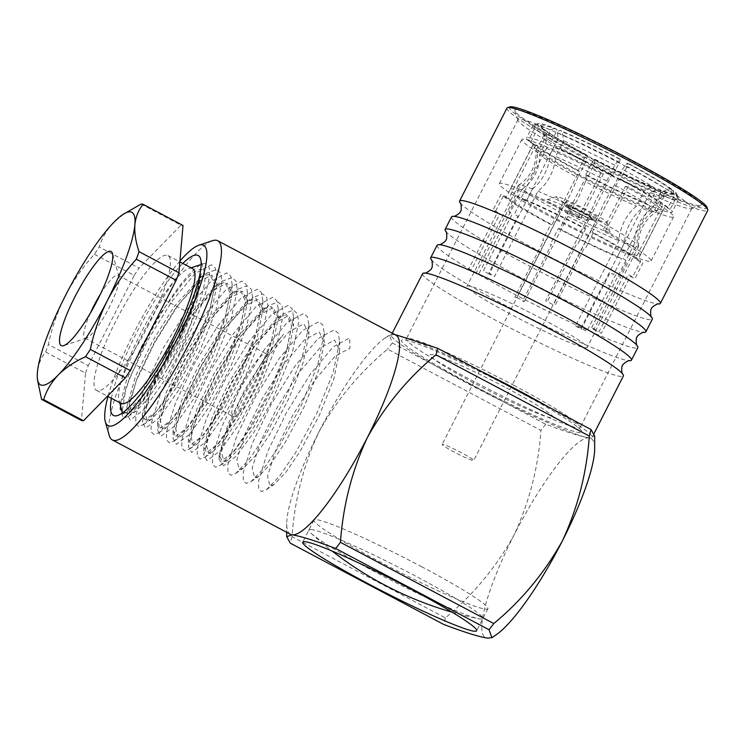 <?xml version="1.0" encoding="UTF-8"?>
<svg xmlns="http://www.w3.org/2000/svg" width="745" height="745" viewBox="0 0 745 745"><rect width="100%" height="100%" fill="white"/><g stroke="black" fill="none" stroke-linecap="round" stroke-linejoin="round"><path stroke-width="0.56" stroke-dasharray="3.73 2.79" d="M589.062 215.631L596.736 198.179L606.7 181.007A67.432 5.178 -153 0 0 555.63 156.599C555.174 163.295 553.367 169.748 550.238 175.96C547.081 182.106 543.003 187.191 537.992 191.223L494.606 276.376A67.432 5.178 -153 0 0 489.111 274.151L532.498 188.988A67.432 5.178 -153 0 0 518.539 185.179A67.432 5.178 -153 0 0 518.371 185.356A67.432 5.178 -153 0 0 519.703 187.498L476.306 272.651A67.432 5.178 -153 0 0 478.495 274.486L521.891 189.332A67.432 5.178 -153 0 0 560.156 212.25L516.769 297.404A67.432 5.178 -153 0 0 520.578 299.434A67.432 5.178 -153 0 0 524.443 301.474L522.534 301.25L551.449 244.5L550.304 244.36L558.34 228.594A81.624 6.258 -153 0 0 621.591 258.832L617.605 256.438L644.909 202.845L648.904 205.238L655.33 192.62L654.65 188.103L652.369 186.734L644.593 190.31L636.547 206.104C631.564 210.09 627.476 215.184 624.301 221.358C621.181 227.523 619.384 233.986 618.909 240.728L575.513 325.882A67.432 5.178 -153 0 0 581.007 328.107L586.715 331.525L615.631 274.775L619.048 276.823L627.085 261.057L623.09 258.664L650.404 205.071L654.399 207.464A81.624 6.258 -153 0 0 672.046 212.074A81.624 6.258 -153 0 0 670.249 209.317L676.674 196.708L675.24 192.098L672.195 190.636L662.882 194.035L654.836 209.829C649.091 213.731 644.63 218.769 641.445 224.953C638.335 231.118 636.919 237.618 637.198 244.453L593.812 329.607A67.432 5.178 -153 0 0 591.614 327.763L599.231 331.404L628.147 274.654L632.719 276.842L640.756 261.076A81.624 6.258 -153 0 0 593.355 232.691L592.014 232.533L619.328 178.94L620.659 179.098L627.085 166.489L627.933 163.239L627.169 163.155L622.429 169.283L614.383 185.077L604.409 202.249L596.736 219.701L553.349 304.854A67.432 5.178 -153 0 0 549.54 302.824A67.432 5.178 -153 0 0 545.675 300.784L589.062 215.631A67.432 5.178 -153 0 0 537.992 191.223M521.891 189.332C527.628 185.43 532.098 180.392 535.282 174.209C538.393 168.044 539.808 161.544 539.529 154.709A67.432 5.178 -153 0 0 577.794 177.627L570.121 195.069L560.156 212.25M532.498 188.988C537.49 185.002 541.568 179.917 544.744 173.734C547.864 167.569 549.661 161.116 550.145 154.373A67.432 5.178 -153 0 0 536.009 150.732A67.432 5.178 -153 0 0 535.962 150.974A67.432 5.178 -153 0 0 537.341 152.874C537.639 159.663 536.223 166.163 533.094 172.365C529.928 178.511 525.467 183.549 519.703 187.498M591.614 327.763L635.01 242.609C634.712 235.82 636.128 229.32 639.257 223.109C642.413 216.972 646.884 211.925 652.648 207.985A67.432 5.178 -153 0 0 614.383 185.077M581.007 328.107L624.394 242.954C624.859 236.249 626.657 229.795 629.786 223.593C632.943 217.447 637.022 212.362 642.032 208.33A67.432 5.178 -153 0 0 656 212.139A67.432 5.178 -153 0 0 656.168 211.962A67.432 5.178 -153 0 0 654.836 209.829M524.443 301.474L567.839 216.311L577.803 199.139L585.477 181.696A67.432 5.178 -153 0 0 636.547 206.104M541.513 318.581A67.432 5.178 -153 0 0 466.947 286.276A67.432 5.178 -153 0 0 512.541 315.2A67.432 5.178 -153 0 0 587.107 347.505A67.432 5.178 -153 0 0 541.513 318.581M606.7 181.007L614.746 165.213L619.486 159.085L620.25 159.179L619.412 162.419L612.986 175.028A81.624 6.258 -153 0 0 549.726 144.791L556.152 132.182L560.044 130.394L562.326 131.763L563.676 140.805L555.63 156.599M619.412 162.419A81.624 6.258 -153 0 0 556.152 132.182M612.986 175.028L611.645 174.87L584.341 228.473A75.413 5.783 -153 0 0 526.408 200.787L553.721 147.184L549.726 144.791M611.645 174.87A75.413 5.783 -153 0 0 553.721 147.184M584.341 228.473L585.672 228.622A81.624 6.258 -153 0 0 522.422 198.393L526.408 200.787M585.477 181.696L593.523 165.902L595.208 159.411L594.445 159.328L592.07 162.391L585.644 175L586.986 175.159L559.672 228.752A75.413 5.783 -153 0 0 617.605 256.438M586.986 175.159A75.413 5.783 -153 0 0 644.909 202.845M585.644 175A81.624 6.258 -153 0 0 648.904 205.238M592.07 162.391A81.624 6.258 -153 0 0 655.33 192.62M594.445 159.328A78.076 5.988 -153 0 0 654.65 188.103M595.208 159.411A74.528 5.718 -153 0 0 652.369 186.734M593.523 165.902A67.432 5.178 -153 0 0 644.593 190.31M567.839 216.311A67.432 5.178 -153 0 0 618.909 240.728M559.672 228.752L558.34 228.594M575.513 325.882L581.221 329.299L610.136 272.549L613.563 274.598L621.591 258.832M642.032 208.33L650.078 192.536L657.863 188.96L660.144 190.329A78.076 5.988 -153 0 0 676.916 194.184A78.076 5.988 -153 0 0 675.24 192.098M657.863 188.96A74.528 5.718 -153 0 0 673.359 193.374A74.528 5.718 -153 0 0 672.195 190.636M650.078 192.536A67.432 5.178 -153 0 0 663.86 196.429A67.432 5.178 -153 0 0 664.214 196.168A67.432 5.178 -153 0 0 662.882 194.035M624.394 242.954A67.432 5.178 -153 0 0 638.53 246.586A67.432 5.178 -153 0 0 638.567 246.344A67.432 5.178 -153 0 0 637.198 244.453M660.144 190.329L660.824 194.855L654.399 207.464M660.824 194.855A81.624 6.258 -153 0 0 678.471 199.464A81.624 6.258 -153 0 0 678.471 198.924A81.624 6.258 -153 0 0 676.674 196.708M670.249 209.317L664.922 206.765L637.608 260.368L642.944 262.911L634.908 278.677L630.345 276.497L601.42 333.248L593.812 329.607M652.648 207.985L660.694 192.191L670.006 188.802L673.052 190.254A78.076 5.988 -153 0 0 627.933 163.239M670.006 188.802A74.528 5.718 -153 0 0 627.169 163.155M660.694 192.191A67.432 5.178 -153 0 0 622.429 169.283M635.01 242.609A67.432 5.178 -153 0 0 596.736 219.701M673.052 190.254L674.486 194.864L668.06 207.473L662.733 204.931L635.42 258.524L640.756 261.076M635.42 258.524A75.413 5.783 -153 0 0 592.014 232.533M662.733 204.931A75.413 5.783 -153 0 0 619.328 178.94M668.06 207.473A81.624 6.258 -153 0 0 620.659 179.098M674.486 194.864A81.624 6.258 -153 0 0 627.085 166.489M593.355 232.691L585.319 248.458L584.173 248.327L555.258 305.078L553.349 304.854M550.145 154.373L558.191 138.579L556.832 129.537L554.55 128.168A78.076 5.988 -153 0 0 538.197 123.502A78.076 5.988 -153 0 0 539.464 126.408L542.509 127.861L545.387 137.08L537.341 152.874M556.832 129.537A74.528 5.718 -153 0 0 540.945 125.905A74.528 5.718 -153 0 0 542.509 127.861M558.191 138.579A67.432 5.178 -153 0 0 544.055 134.947A67.432 5.178 -153 0 0 544.055 135.385A67.432 5.178 -153 0 0 545.387 137.08M554.55 128.168L550.667 129.956L544.241 142.565L548.236 144.958L520.923 198.561L516.928 196.168L508.9 211.925L512.318 213.983L483.403 270.733L489.111 274.151M544.241 142.565A81.624 6.258 -153 0 0 526.585 137.955A81.624 6.258 -153 0 0 528.382 140.712L534.808 128.103L539.464 126.408M550.667 129.956A81.624 6.258 -153 0 0 533.448 125.03A81.624 6.258 -153 0 0 533.01 125.346A81.624 6.258 -153 0 0 534.808 128.103M528.382 140.712L533.709 143.263L506.404 196.857L501.068 194.315L493.041 210.071L497.613 212.26L468.689 269.01L476.306 272.651M539.529 154.709L547.575 138.924L544.697 129.704L541.652 128.242L536.996 129.937L530.57 142.556A81.624 6.258 -153 0 0 577.971 170.931L584.397 158.322L586.762 155.258L587.526 155.351L585.84 161.833L577.794 177.627M536.996 129.937A81.624 6.258 -153 0 0 584.397 158.322M530.57 142.556L535.897 145.098L508.593 198.701A75.413 5.783 -153 0 0 551.998 224.683L579.303 171.089L577.971 170.931M535.897 145.098A75.413 5.783 -153 0 0 579.303 171.089M508.593 198.701L503.257 196.149A81.624 6.258 -153 0 0 550.657 224.534L551.998 224.683M516.769 297.404L514.86 297.18L543.775 240.43L542.63 240.29L550.657 224.534M547.575 138.924A67.432 5.178 -153 0 0 585.84 161.833M544.697 129.704A74.528 5.718 -153 0 0 587.526 155.351M541.652 128.242A78.076 5.988 -153 0 0 586.762 155.258M503.257 196.149L495.229 211.915L499.802 214.094L470.887 270.845L478.495 274.486M614.746 165.213A67.432 5.178 -153 0 0 563.676 140.805M619.486 159.085A74.528 5.718 -153 0 0 562.326 131.763M620.25 159.179A78.076 5.988 -153 0 0 560.044 130.394M522.422 198.393L514.385 214.16L517.812 216.208L488.897 272.959L494.606 276.376M585.672 228.622L577.645 244.388L576.5 244.258L547.584 301.008L545.675 300.784M625.325 186.464L628.035 186.781A85.172 6.537 27 0 1 673.601 216.832A85.172 6.537 27 0 1 579.414 176.025A85.172 6.537 27 0 1 521.817 139.501A85.172 6.537 27 0 1 603.459 173.771L600.749 173.455A72.749 5.578 -153 0 0 532.889 145.135A72.749 5.578 -153 0 0 582.087 176.342A72.749 5.578 -153 0 0 662.538 211.198A72.749 5.578 -153 0 0 625.325 186.464L602.835 230.605L605.545 230.922A85.172 6.537 27 0 1 651.111 260.974A85.172 6.537 27 0 1 556.925 220.166A85.172 6.537 27 0 1 499.327 183.642A85.172 6.537 27 0 1 580.97 217.912L578.26 217.596A72.749 5.578 -153 0 0 510.4 189.277A72.749 5.578 -153 0 0 559.597 220.483A72.749 5.578 -153 0 0 640.039 255.339A72.749 5.578 -153 0 0 602.835 230.605M603.459 173.771L580.97 217.912M600.749 173.455L578.26 217.596M628.035 186.781L605.545 230.922M461.76 452.904A17.74 1.36 -153 0 0 442.139 444.402A17.74 1.36 -153 0 0 454.143 452.019A17.74 1.36 -153 0 0 473.764 460.512A17.74 1.36 -153 0 0 461.76 452.904M585.458 210.137A17.74 1.36 -153 0 0 565.837 201.644A17.74 1.36 -153 0 0 577.831 209.252A17.74 1.36 -153 0 0 597.453 217.754A17.74 1.36 -153 0 0 585.458 210.137M575.55 208.982A28.394 2.179 -153 0 0 606.942 222.401A28.394 2.179 -153 0 0 587.74 210.407A28.394 2.179 -153 0 0 556.496 196.699A28.394 2.179 -153 0 0 575.55 208.982M570.81 215.109A35.49 2.719 -153 0 0 610.053 231.881A35.49 2.719 -153 0 0 586.054 216.888A35.49 2.719 -153 0 0 546.998 199.753A35.49 2.719 -153 0 0 570.81 215.109M422.611 273.62A112.681 8.642 -153 0 0 498.805 321.942A112.681 8.642 -153 0 0 623.407 375.927M437.073 245.245A112.681 8.642 -153 0 0 513.268 293.567A112.681 8.642 -153 0 0 637.869 347.552M451.526 216.869A112.681 8.642 -153 0 0 527.721 265.192A112.681 8.642 -153 0 0 652.322 319.177M480.171 370.796A112.681 8.642 -153 0 0 391.283 335.101A112.681 8.642 -153 0 0 467.478 383.424A112.681 8.642 -153 0 0 592.079 437.408A112.681 8.642 -153 0 0 548.534 407.012M431.225 259.623A112.681 8.642 -153 0 0 506.842 306.176A112.681 8.642 -153 0 0 629.665 360.738M445.678 231.248A112.681 8.642 -153 0 0 521.295 277.801A112.681 8.642 -153 0 0 644.127 332.363M460.14 202.873A112.681 8.642 -153 0 0 535.757 249.426A112.681 8.642 -153 0 0 658.58 303.988M506.954 108.1A112.681 8.642 -153 0 0 583.149 156.422A112.681 8.642 -153 0 0 707.75 210.407M706.968 207.287A110.903 8.512 27 0 1 584.331 154.886A110.903 8.512 27 0 1 509.925 106.889M630.643 160.305A104.691 8.027 -153 0 0 514.87 110.837A104.691 8.027 -153 0 0 585.663 155.044A104.691 8.027 -153 0 0 700.877 205.611A104.691 8.027 -153 0 0 630.643 160.305M625.902 166.433A97.595 7.487 -153 0 0 517.98 119.675A97.595 7.487 -153 0 0 517.98 120.317A97.595 7.487 -153 0 0 583.978 161.525A97.595 7.487 -153 0 0 691.379 208.665A97.595 7.487 -153 0 0 691.9 208.283A97.595 7.487 -153 0 0 625.902 166.433M514.255 385.556A97.595 7.487 -153 0 0 406.332 338.789A97.595 7.487 -153 0 0 472.33 380.648A97.595 7.487 -153 0 0 580.253 427.406A97.595 7.487 -153 0 0 514.255 385.556M469.965 383.712A101.143 7.757 -153 0 0 579.219 432.622A101.143 7.757 -153 0 0 513.407 388.797A101.143 7.757 -153 0 0 404.153 339.888A101.143 7.757 -153 0 0 469.965 383.712M421.884 566.843A97.595 7.487 -153 0 0 313.962 520.075A97.595 7.487 -153 0 0 379.959 561.935A97.595 7.487 -153 0 0 487.882 608.693A97.595 7.487 -153 0 0 421.884 566.843M290.42 534.267A112.681 22.778 117.9 0 1 286.713 523.875A112.681 22.778 117.9 0 1 318.962 431.867A112.681 22.778 117.9 0 1 385.221 337.895A112.681 22.778 117.9 0 1 394.17 334.598A112.681 22.778 117.9 0 1 395.912 335.129M123.121 413.158L125.495 412.898L143.794 395.409L168.268 357.06L189.873 311.317L201.076 273.601C199.064 296.678 183.857 337.28 167.672 368.309A79.855 16.148 -62.1 0 0 204.54 272.856A79.855 16.148 -62.1 0 0 201.169 269.401A79.855 16.148 -62.1 0 0 181.901 284.45L161.367 312.015L141.261 346.919L126.454 380.425L120.15 404.405M111.405 398.277A90.499 18.299 117.9 0 1 182.832 263.423M394.17 334.598L389.421 335.036L392.336 342.979L545.694 424.222C565.716 431.811 580.215 436.374 589.202 437.911A112.681 22.778 117.9 0 1 594.65 448.835M545.694 424.222A154.383 31.216 -62.1 0 0 540.926 430.387L387.568 349.154C359.49 372.528 336.619 400.093 318.962 431.867C303.532 465.178 294.554 500.1 292.031 536.651L445.389 617.894C473.466 594.519 496.338 566.945 513.994 535.18A112.681 22.778 117.9 0 1 589.202 437.911L594.668 436.049M392.336 342.979A154.383 31.216 -62.1 0 0 387.568 349.154M496.142 634.805A112.681 22.778 -62.1 0 1 487.193 638.111A112.681 22.778 117.9 0 1 513.994 535.18C529.425 501.869 538.402 466.938 540.926 430.387M445.389 617.894A154.383 31.216 -62.1 0 0 443.694 624.422M292.031 536.651A154.383 31.216 -62.1 0 0 290.327 543.189M201.076 273.601L194.957 299.332L178.707 339.72L157.353 379.512L141.243 403.045L128.233 416.464L123.325 418.345L120.215 409.201M120.653 406.183L129.462 378.358L148.274 339.329L172.188 300.896L195.143 273.536L211.329 264.773L215.342 268.004L216.767 276.181L210.314 307.471L194.063 347.859L172.71 387.642L156.599 411.175L143.589 424.603L138.691 426.485L135.767 423.644L135.823 415.487L144.819 386.497L163.63 347.468L187.544 309.035L210.5 281.675L226.685 272.912L230.699 276.134L232.123 284.32L225.67 315.601L209.419 355.989L188.066 395.781L171.955 419.314L158.946 432.733L154.047 434.614L151.123 431.774L151.179 423.616L160.184 394.627L178.986 355.598L202.901 317.165L225.856 289.805L242.041 281.042L246.055 284.273L247.48 292.45L241.026 323.74L224.776 364.128L203.422 403.911L187.312 427.444L174.302 440.872L169.404 442.754L166.48 439.913L166.535 431.755L175.541 402.766L194.343 363.737L218.257 325.304L241.212 297.944L257.397 289.181L261.411 292.403L262.836 300.589L256.382 331.87L240.132 372.258L218.779 412.05L202.668 435.583L189.658 449.002L184.76 450.883L181.836 448.043L181.892 439.885L190.897 410.895L209.699 371.867L233.613 333.434L256.569 306.074L272.754 297.311L276.767 300.542L278.192 308.719L271.739 340.009L255.488 380.397L234.135 420.18L218.024 443.713L205.015 457.141L200.116 459.022L197.192 456.182L197.248 448.024L206.253 419.035L225.055 380.006L248.97 341.573L271.925 314.213L288.11 305.45L292.124 308.672L293.558 316.858L287.095 348.138L270.845 388.527L249.491 428.319L233.381 451.852L220.371 465.271L215.473 467.152L212.549 464.312L212.604 456.154L221.61 427.164L240.412 388.136L264.326 349.703L287.281 322.343L303.466 313.58L307.48 316.811L308.914 324.988L302.451 356.278L286.21 396.666L264.857 436.449L248.737 459.982L235.727 473.41L230.829 475.291L227.905 472.451L227.961 464.293L236.966 435.303L255.768 396.275L279.682 357.842L302.638 330.482L318.832 321.719L322.836 324.941L324.271 333.127L317.808 364.407L301.567 404.796L280.213 444.588L264.093 468.121L251.084 481.54L246.185 483.421L243.261 480.581L243.317 472.423L252.322 443.433L271.124 404.405L295.039 365.972L317.994 338.621L334.188 329.849L338.193 333.08L339.627 341.257L333.164 372.547L316.923 412.935L295.569 452.718L279.45 476.251L266.44 489.679L261.542 491.56L258.617 488.72L258.673 480.562L267.678 451.572L286.48 412.544L310.395 374.111L333.35 346.751L349.545 337.988L349.954 348.213L335.259 356.036L314.474 380.593L292.822 415.114L275.771 450.176L267.539 476.195L269.988 486.019L274.207 484.399L285.847 472.302L300.356 450.939L319.447 415.058L333.946 378.646L339.618 350.644L334.598 340.083L319.903 347.906L299.118 372.453L277.466 406.975L260.415 442.036L252.183 468.056L254.632 477.89L258.85 476.26L270.491 464.163L285 442.8L304.09 406.919L318.581 370.507L324.261 342.514L319.242 331.944L304.547 339.767L283.761 364.324L262.11 398.845L245.058 433.907L236.826 459.926L239.275 469.75L243.494 468.13L255.135 456.033L269.643 434.67L288.734 398.789L303.224 362.377L308.905 334.375L303.885 323.814L289.19 331.637L268.405 356.185L246.753 390.706L229.702 425.767L221.47 451.787L223.919 461.621L228.138 459.991L239.778 447.894L254.287 426.531L273.378 390.65L287.868 354.238L293.549 326.245L288.529 315.675L273.834 323.498L253.049 348.055L231.397 382.576L214.346 417.638L206.114 443.657L208.563 453.481L212.781 451.861L224.422 439.764L238.931 418.401L258.021 382.52L272.512 346.108L278.192 318.106L273.173 307.545L258.478 315.368L237.692 339.916L216.041 374.437L198.98 409.499L190.757 435.518L193.206 445.352L197.425 443.722L209.066 431.625L223.575 410.262L242.665 374.381L257.155 337.969L262.836 309.976L257.817 299.406L243.121 307.229L222.336 331.786L200.684 366.307L183.624 401.369L175.392 427.388L177.85 437.213L182.069 435.592L193.709 423.495L208.218 402.132L227.309 366.251L241.799 329.83L247.48 301.837L242.46 291.276L227.765 299.099L206.98 323.647L185.328 358.168L168.268 393.23L160.035 419.249L162.494 429.083L166.712 427.453L178.353 415.356L192.862 393.993L211.952 358.112L226.443 321.7L232.123 293.707L227.104 283.137L212.409 290.96L191.623 315.517L169.972 350.038L152.911 385.1L144.679 411.119L147.138 420.944L151.356 419.323L162.997 407.226L177.506 385.863L196.596 349.982L211.086 313.561L216.767 285.568L211.748 275.007L197.053 282.83L176.258 307.378L154.615 341.899L137.555 376.961L129.323 402.98L131.781 412.814L136 411.184L147.64 399.087L162.149 377.724L167.672 368.309M179.927 261.048A102.028 20.627 -62.1 0 0 107.997 396.47M109.264 435.564A112.681 22.778 117.9 0 1 144.893 329.672A112.681 22.778 117.9 0 1 212.474 240.71M506.553 387.987A69.201 5.308 27 0 1 551.579 417.973A69.201 5.308 27 0 1 476.819 384.513A69.201 5.308 27 0 1 431.793 354.527A69.201 5.308 27 0 1 506.553 387.987M566.386 205.303L569.702 207.054L571.331 211.925A9.76 0.745 27 0 1 580.532 216.246A9.76 0.745 27 0 1 587.06 220.259L591.903 218.816L595.218 220.576A17.033 1.304 -153 0 0 583.698 213.275A17.033 1.304 -153 0 0 566.386 205.303M591.903 218.816A13.308 1.024 -153 0 0 582.897 213.182A13.308 1.024 -153 0 0 569.702 207.054M593.7 220.399L590.375 218.639L585.542 220.082A9.76 0.745 27 0 1 576.332 215.752A9.76 0.745 27 0 1 569.804 211.748L568.174 206.877L564.859 205.117A17.033 1.304 -153 0 0 576.379 212.418A17.033 1.304 -153 0 0 593.7 220.399M568.184 206.896L568.174 206.877A13.308 1.024 -153 0 0 568.184 206.896A13.308 1.024 -153 0 0 577.245 212.549A13.308 1.024 -153 0 0 590.375 218.639M311.41 529.555A97.595 7.487 -153 0 0 311.205 533.42A97.595 7.487 -153 0 0 392.475 580.97A97.595 7.487 -153 0 0 478.709 618.769A97.595 7.487 -153 0 0 480.329 619.039A97.595 7.487 -153 0 0 416.837 576.751A97.595 7.487 -153 0 0 311.41 529.555M148.609 324.876A76.307 15.431 117.9 0 1 96.505 390.389A76.307 15.431 117.9 0 1 115.829 321.048A76.307 15.431 117.9 0 1 167.932 255.535A76.307 15.431 117.9 0 1 148.609 324.876M121.072 403.399A76.307 15.431 117.9 0 1 119.032 400.456A76.307 15.431 117.9 0 1 140.405 334.058A76.307 15.431 117.9 0 1 188.923 268.507A76.307 15.431 117.9 0 1 192.508 268.554M142.947 347.524A86.951 17.582 117.9 0 1 147.324 338.668A86.951 17.582 117.9 0 1 202.621 263.981A86.951 17.582 117.9 0 1 184.676 343.045A86.951 17.582 117.9 0 1 180.057 351.863L183.819 342.653C194.11 316.755 199.25 296.277 199.213 281.2C197.183 296.24 190.385 315.982 178.837 340.428L142.966 399.981L129.081 413.475L122.199 411.594L126.017 387.689L142.947 347.524M100.501 293.977A35.49 7.18 117.9 0 1 118.12 275.333A35.49 7.18 117.9 0 1 119.07 276.702A35.49 7.18 117.9 0 1 109.124 307.583A35.49 7.18 117.9 0 1 86.56 338.072A35.49 7.18 117.9 0 1 84.893 338.053A35.49 7.18 117.9 0 1 90.424 313.012M241.92 384.215A35.49 7.18 117.9 0 1 266.161 353.745A35.49 7.18 117.9 0 1 257.165 386.003A35.49 7.18 117.9 0 1 232.934 416.474A35.49 7.18 117.9 0 1 241.92 384.215M37.25 376.123L37.408 372.416C38.246 364.463 40.994 357.665 45.659 352.04L85.526 373.161L81.428 420.487M219.132 455.279L219.132 459.339L224.767 435.21L240.281 399.646L261.886 362.405L283.603 334.17L266.487 355.169L244.835 389.691L227.774 424.752L219.132 455.279L222.001 460.606L234.135 451.423L252.369 425.516L271.459 389.635L285.95 353.223L291.621 325.844L286.611 314.66L277.717 317.817L251.13 347.03L229.479 381.561L212.418 416.613L203.776 447.149L206.644 452.466L218.779 443.294L237.012 417.377L256.103 381.505L270.593 345.084L276.265 317.705L271.255 306.521L262.352 309.687L235.765 338.901L214.122 373.422L197.062 408.483L188.42 439.01L191.288 444.337L203.422 435.154L221.656 409.247L240.747 373.366L255.237 336.954L260.908 309.575L255.898 298.391L246.995 301.548L220.408 330.761L198.766 365.292L181.706 400.344L173.064 430.88L175.932 436.197L188.066 427.025L206.3 401.108L225.39 365.236L239.881 328.815L245.552 301.436L240.542 290.252L231.639 293.418L205.052 322.632L183.41 357.153L166.349 392.215L157.707 422.741L160.575 428.068L172.71 418.886L190.944 392.978L210.034 357.097L224.524 320.685L230.196 293.306L225.186 282.122L216.283 285.279L189.696 314.492L168.044 349.023L150.993 384.075L142.342 414.611L145.219 419.929L157.353 410.746L175.578 384.839L194.668 348.967L209.168 312.546L214.839 285.167L209.829 273.983L200.927 277.149L174.339 306.363L152.688 340.884L135.637 375.946L126.985 406.472L129.863 411.799L141.997 402.617L160.222 376.709L179.312 340.828L193.812 304.416L199.213 281.2M219.123 459.339L223.668 465.765L236.035 456.322L253.44 433.05L272.195 400.67L292.422 352.106L298.717 322.352L297.432 313.654L293.372 310.227L283.929 313.598L254.958 345.606L231.499 383.256L213.042 421.493L203.767 454.664L206.98 460.652L220.306 450.716L240.272 422.564L261.169 383.563L277.065 343.966L283.361 314.213L282.076 305.515L278.015 302.097L268.572 305.459L239.601 337.476L216.143 375.126L197.686 413.363L188.41 446.525L191.623 452.513L204.95 442.586L224.916 414.434L245.813 375.424L261.709 335.837L268.004 306.083L266.719 297.385L262.659 293.958L253.216 297.329L224.245 329.337L200.787 366.987L182.329 405.224L173.054 438.395L176.267 444.383L189.593 434.447L209.559 406.295L230.456 367.294L246.353 327.698L252.648 297.944L251.363 289.246L247.303 285.829L237.86 289.19L208.889 321.207L185.43 358.857L166.973 397.094L157.698 430.256L160.911 436.244L174.237 426.317L194.203 398.165L215.1 359.155L230.997 319.568L237.292 289.814L236.007 281.116L231.946 277.689L222.494 281.061L193.532 313.068L170.074 350.718L151.617 388.955L142.342 422.126L145.545 428.114L158.881 418.178L178.847 390.026L199.744 351.025L215.64 311.429L221.935 281.675L220.65 272.977L216.59 269.56L207.138 272.921L178.176 304.938L154.718 342.588L136.261 380.825L126.985 413.987L130.189 419.975L143.524 410.048L163.49 381.896L180.057 351.863M85.526 373.161A110.018 22.248 117.9 0 1 88.273 365.618L48.406 344.507C51.899 327.735 57.486 311.596 65.188 296.11C73.075 280.949 82.797 267.008 94.382 254.278A110.018 22.248 117.9 0 1 99.197 246.986C102.074 237.832 106.982 229.581 113.929 222.243L125.011 213.051M94.382 254.278L134.24 275.399L88.273 365.618M134.24 275.399A110.018 22.248 117.9 0 1 139.054 268.098L99.197 246.986M141.075 204.083L180.933 225.195L139.054 268.098M180.933 225.195A110.018 22.248 117.9 0 1 183.009 225.437M45.659 352.04A110.018 22.248 117.9 0 1 48.406 344.507M518.539 185.179C524.294 181.51 528.754 176.602 531.93 170.465C535.031 164.291 536.372 157.791 535.962 150.974M638.567 246.344C638.158 239.527 639.508 233.036 642.609 226.852C645.785 220.716 650.245 215.817 656 212.139M518.371 185.356L466.947 286.276M663.86 196.429L673.359 193.374M664.214 196.168L656.168 211.962M678.471 199.464L672.046 212.074M676.916 194.184L678.471 198.924M544.055 135.385L540.945 125.905M544.055 134.947L536.009 150.732M533.01 125.346L526.585 137.955M538.197 123.502L533.448 125.03M638.53 246.586L587.107 347.505M662.538 211.198L640.039 255.339M521.817 139.501L499.327 183.642M673.601 216.832L651.111 260.974M532.889 145.135L510.4 189.277M565.837 201.644L442.139 444.402M606.942 222.401L610.053 231.881M556.496 196.699L546.998 199.753M597.453 217.754L473.764 460.512M593.951 433.73L592.079 437.408M517.98 120.317L514.87 110.837M517.98 119.675L406.332 338.789M691.9 208.283L580.253 427.406M691.379 208.665L700.877 205.611M392.261 333.192L391.283 335.101M313.962 520.075L302.721 542.146M128.233 416.464L136 411.184M216.767 276.181L216.767 285.568M143.589 424.603L151.356 419.323M232.123 284.32L232.123 293.707M158.946 432.733L166.712 427.453M247.48 292.45L247.48 301.837M174.302 440.872L182.069 435.592M262.836 300.589L262.836 309.976M189.658 449.002L197.425 443.722M278.192 308.719L278.192 318.106M205.015 457.141L212.781 451.861M293.558 316.858L293.549 326.245M220.371 465.271L228.138 459.991M308.914 324.988L308.905 334.375M235.727 473.41L243.494 468.13M324.271 333.127L324.261 342.514M251.084 481.54L258.85 476.26M339.627 341.257L339.618 350.644M266.44 489.679L274.207 484.399M204.54 272.856L200.601 258.981M125.495 412.898L117.701 415.477M385.221 337.895L389.421 335.036M286.713 523.875L286.695 532.303M487.882 608.693L476.632 630.764M311.205 533.42A354.89 354.89 0 0 0 332.074 551.03M452.196 612.232A354.89 354.89 0 0 0 478.709 618.769M96.505 390.389L107.457 396.191M119.032 400.456L119.647 402.654M188.923 268.507L191.083 267.8M199.8 264.913L202.621 263.981M119.07 276.702L112.495 253.57M118.12 275.333L266.161 353.745M84.893 338.053L232.934 416.474M86.56 338.072L63.735 345.624M277.717 317.817L283.929 313.598M203.776 447.149L203.767 454.664M262.352 309.687L268.572 305.459M188.42 439.01L188.41 446.525M246.995 301.548L253.216 297.329M173.064 430.88L173.054 438.395M231.639 293.418L237.86 289.19M157.707 422.741L157.698 430.256M216.283 285.279L222.494 281.061M142.342 414.611L142.342 422.126M200.927 277.149L207.138 272.921M126.985 406.472L126.985 413.987M167.932 255.535L179.852 261.849"/><path stroke-width="1.12" d="M593.951 433.73L623.407 375.927A112.681 8.642 -153 0 0 622.829 374.158A112.681 8.642 -153 0 0 547.212 327.604A112.681 8.642 -153 0 0 424.389 273.043A112.681 8.642 -153 0 0 422.611 273.62L392.261 333.192M622.829 374.158C621.712 374.679 621.172 365.59 622.559 365.562C621.758 364.435 629.432 359.528 629.665 360.738A112.681 8.642 -153 0 0 631.443 360.161L637.869 347.552A112.681 8.642 -153 0 0 637.292 345.782A112.681 8.642 -153 0 0 561.674 299.229A112.681 8.642 -153 0 0 438.842 244.667A112.681 8.642 -153 0 0 437.073 245.245L430.647 257.854A112.681 8.642 -153 0 0 431.225 259.623C432.342 259.102 432.882 268.191 431.495 268.219C432.296 269.345 424.622 274.253 424.389 273.043M637.292 345.782C636.165 346.304 635.634 337.215 637.012 337.187C636.221 336.06 643.885 331.153 644.127 332.363A112.681 8.642 -153 0 0 645.896 331.786L652.322 319.177A112.681 8.642 -153 0 0 651.745 317.407A112.681 8.642 -153 0 0 576.127 270.854A112.681 8.642 -153 0 0 453.305 216.292A112.681 8.642 -153 0 0 451.526 216.869L445.1 229.479A112.681 8.642 -153 0 0 445.678 231.248C446.795 230.726 447.335 239.815 445.957 239.843C446.749 240.97 439.084 245.878 438.842 244.667M548.534 407.012A112.681 8.642 -153 0 0 515.885 389.086A112.681 8.642 -153 0 0 480.171 370.796M631.443 360.161A112.681 8.642 -153 0 0 555.249 311.838A112.681 8.642 -153 0 0 430.647 257.854M645.896 331.786A112.681 8.642 -153 0 0 569.702 283.463A112.681 8.642 -153 0 0 445.1 229.479M651.745 317.407C650.627 317.929 650.087 308.84 651.475 308.812C650.674 307.685 658.347 302.777 658.58 303.988A112.681 8.642 -153 0 0 660.359 303.411A112.681 8.642 -153 0 0 584.164 255.088A112.681 8.642 -153 0 0 459.563 201.103A112.681 8.642 -153 0 0 460.14 202.873C461.257 202.351 461.798 211.44 460.41 211.468C461.211 212.595 453.537 217.503 453.305 216.292M660.359 303.411L707.75 210.407A112.681 8.642 -153 0 0 707.75 209.662A112.681 8.642 -153 0 0 631.555 162.084A112.681 8.642 -153 0 0 507.55 107.653A112.681 8.642 -153 0 0 506.954 108.1L459.563 201.103M507.55 107.653L509.925 106.889A110.903 8.512 27 0 1 631.974 160.464A110.903 8.512 27 0 1 706.968 207.287L707.75 209.662M410.635 588.904A97.595 7.487 -153 0 0 302.721 542.146A97.595 7.487 -153 0 0 368.71 584.005A97.595 7.487 -153 0 0 476.632 630.764A97.595 7.487 -153 0 0 410.635 588.904M198.775 245.245L212.474 240.71A112.681 22.778 117.9 0 1 216.031 240.235A112.681 22.778 117.9 0 1 217.773 240.765A112.681 22.778 117.9 0 1 187.209 347.096A112.681 22.778 117.9 0 1 114.022 440.444A112.681 22.778 117.9 0 1 112.281 439.913A112.681 22.778 117.9 0 1 109.264 435.564L105.315 421.689A102.028 20.627 -62.1 0 0 109.627 426.103A102.028 20.627 -62.1 0 0 177.729 338.025A102.028 20.627 -62.1 0 0 201.997 244.816A102.028 20.627 -62.1 0 0 198.775 245.245A102.028 20.627 -62.1 0 0 179.927 261.048M217.773 240.765L395.912 335.129A112.681 22.778 117.9 0 1 367.369 437.529A112.681 22.778 117.9 0 1 292.161 534.798A112.681 22.778 117.9 0 1 290.42 534.267L112.281 439.913M120.15 404.405L122.366 412.916M182.832 263.423A90.499 18.299 117.9 0 1 196.773 255.06A90.499 18.299 117.9 0 1 200.601 258.981A90.499 18.299 117.9 0 1 171.983 344.022A90.499 18.299 117.9 0 1 117.701 415.477A90.499 18.299 117.9 0 1 114.851 415.859A90.499 18.299 117.9 0 1 111.405 398.277M589.332 436.049C586.715 472.907 577.738 507.839 562.4 540.842C544.548 572.858 521.677 600.433 493.795 623.556L340.437 542.313C343.045 505.455 352.022 470.533 367.369 437.529C385.221 405.504 408.092 377.938 435.974 354.816L589.332 436.049A154.383 31.216 -62.1 0 0 591.027 429.52L437.669 348.288L396.135 334.896M435.974 354.816A154.383 31.216 -62.1 0 0 437.669 348.288M591.027 429.52L594.668 436.049L594.65 448.835A112.681 22.778 117.9 0 1 562.4 540.842A112.681 22.778 -62.1 0 1 496.142 634.805L491.933 637.673L487.193 638.111C478.085 636.547 463.586 631.984 443.694 624.422L290.327 543.189L286.695 536.661L292.161 534.798C301.269 536.363 315.768 540.926 335.66 548.488A154.383 31.216 -62.1 0 0 340.437 542.313M335.66 548.488L489.027 629.721A154.383 31.216 -62.1 0 0 493.795 623.556M489.027 629.721L491.924 637.664M120.215 409.201L120.653 406.183M107.997 396.47A102.028 20.627 -62.1 0 0 105.315 421.689M179.852 261.849L192.508 268.554A76.307 15.431 117.9 0 1 173.175 337.895A76.307 15.431 117.9 0 1 121.072 403.399L107.457 396.191M74.714 297.218A53.23 10.765 117.9 0 1 112.495 253.57A53.23 10.765 117.9 0 1 97.586 299.9A53.23 10.765 117.9 0 1 63.735 345.624A53.23 10.765 117.9 0 1 74.714 297.218M90.424 313.012A35.49 7.18 117.9 0 1 93.879 305.804A35.49 7.18 117.9 0 1 100.501 293.977M122.58 214.709A97.595 19.733 117.9 0 1 134.892 224.701A97.595 19.733 117.9 0 1 107.112 301.008A97.595 19.733 117.9 0 1 58.371 374.865A97.595 19.733 117.9 0 1 37.25 375.797A97.595 19.733 117.9 0 1 37.408 372.416A97.595 19.733 117.9 0 1 65.188 296.11A97.595 19.733 117.9 0 1 113.929 222.243A97.595 19.733 117.9 0 1 122.58 214.709L141.075 204.083A110.018 22.248 117.9 0 1 143.142 204.326C138.477 209.969 135.73 216.767 134.892 224.701C134.333 232.803 135.72 241.79 139.045 251.642A110.018 22.248 117.9 0 1 136.307 259.185C124.732 271.906 115 285.847 107.112 301.008C99.411 316.504 93.823 332.633 90.331 349.414A110.018 22.248 117.9 0 1 85.517 356.706C74.649 361.632 65.607 367.685 58.371 374.865C51.405 382.222 46.488 390.473 43.638 399.609L83.505 420.729A110.018 22.248 117.9 0 1 81.428 420.487L41.571 399.367L37.352 379.242M83.505 420.729L125.383 377.817L85.517 356.706M139.045 251.642L178.912 272.763L183.009 225.437L143.142 204.326M178.912 272.763A110.018 22.248 117.9 0 1 176.165 280.297L136.307 259.185M90.331 349.414L130.198 370.526L176.165 280.297M130.198 370.526A110.018 22.248 117.9 0 1 125.383 377.817M43.638 399.609A110.018 22.248 117.9 0 1 41.571 399.367M286.695 532.303L286.695 536.661M332.074 551.03A354.89 354.89 0 0 0 452.196 612.232M119.647 402.654L122.199 411.594M191.083 267.8L199.8 264.913"/></g></svg>

